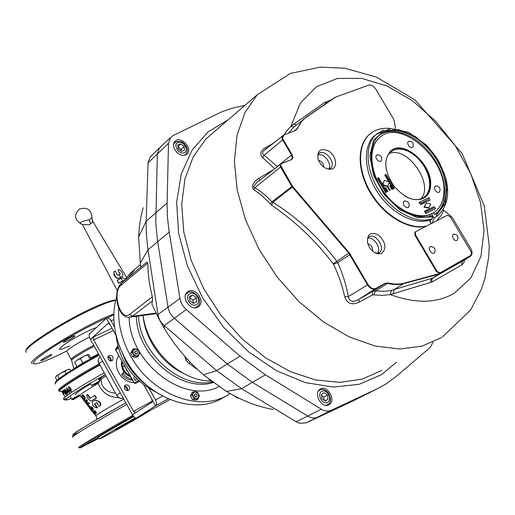 <?xml version="1.0" encoding="UTF-8"?>
<svg xmlns="http://www.w3.org/2000/svg" width="515" height="515" viewBox="0 0 515 515"><rect width="100%" height="100%" fill="white"/><g stroke="black" fill="none" stroke-linecap="round" stroke-linejoin="round"><path stroke-width="0.77" d="M381.551 160.371L381.403 160.641C379.973 161.948 378.364 161.414 376.574 159.045C375.596 157.127 375.686 155.762 376.851 154.944L377.971 154.777M413.101 146.685L412.972 146.923C411.62 148.108 410.094 147.567 408.389 145.288C407.429 143.428 407.494 142.114 408.595 141.342L409.567 141.181M408.878 206.702L408.71 206.972C407.288 208.202 405.723 207.661 404.018 205.363C402.988 203.322 403.11 201.893 404.372 201.075L405.511 200.959M439.765 191.612L439.617 191.844C438.278 192.964 436.791 192.417 435.156 190.209C434.151 188.232 434.242 186.861 435.426 186.082L436.411 185.966M430.604 185.664C430.27 190.692 428.531 194.522 425.396 197.148C415.837 202.71 405.382 199.022 394.02 186.095C384.467 171.598 383.282 159.991 390.454 151.275C402.962 138.535 432.877 164.452 430.604 185.664M420.594 199.511L424.566 196.891L424.206 197.168L424.553 197.747L424.952 197.438C428.087 194.818 429.825 190.988 430.16 185.96C432.323 165.592 404.423 140.106 391.162 150.683M424.553 197.747L424.231 197.979M443.827 192.707C443.331 201.03 440.46 207.333 435.207 211.614C423.259 221.296 399.949 213.332 385.091 193.704C370.085 174.199 367.62 148.326 379.137 138.007C399.222 117.22 447.187 158.575 443.827 192.707M380.398 136.932L378.712 138.329C371.811 145.146 369.744 155.292 372.512 168.759M400.76 209.18C411.446 215.869 421.051 217.742 429.568 214.8L433.469 212.83M432.066 223.188L434.081 218.09L436.372 216.564L436.598 214.826L435.909 213.667L437.222 212.727C450.882 202.176 448.185 174.141 432.343 153.547C416.725 132.767 391.342 123.928 378.66 135.844C367.53 145.938 368.785 170.15 382.124 190.054C395.346 210.03 417.736 221.276 431.937 215.695L432.626 216.854L432.426 218.585L430.205 220.079L430.521 222.815L429.813 221.63M435.909 213.667L434.538 214.536L435.87 213.583C449.112 203.335 447.078 176.587 432.291 156.174C417.704 135.612 393.254 125.415 379.568 135.046M464.73 259.766L463.777 262.882L462.296 264.613L431.982 282.008L390.344 294.58C415.541 303.869 436.9 303.399 454.417 293.164L470.884 277.913L480.888 256.47L484.055 230.636L480.489 202.318L470.646 173.413L455.286 145.719L435.407 120.922L412.206 100.56L387.074 85.992L361.582 78.351L337.454 78.454L316.487 86.694L300.451 102.903L290.924 126.233L324.592 102.511L331.634 99.646M431.358 223.555L430.521 222.815M424.206 197.168L420.749 199.472M426.678 225.969C410.037 230.269 385.709 216.512 371.804 194.252C357.783 172.049 356.966 145.906 369.133 134.711C374.804 129.568 381.956 127.495 390.595 128.505M426.047 226.297C409.38 230.469 385.13 216.667 371.296 194.432C357.352 172.261 356.567 146.209 368.714 135.033L370.678 133.385M381.905 253.2C386.759 248.198 385.703 242.205 378.725 235.201C370.736 231.338 367.008 233.887 367.556 242.848C368.695 246.93 370.974 250.09 374.411 252.337C377.205 253.966 379.703 254.256 381.905 253.2M332.33 168.901C337.949 166.686 335.967 155.929 329.156 151.333C320.826 147.515 317.137 150.077 318.077 159.032C319.545 163.307 322.197 166.435 326.04 168.418L329.375 169.338L332.33 168.901M457.623 239.906L457.455 240.145C454.803 241.117 453.123 239.649 452.408 235.735L453.458 234.209L454.475 234.132M434.718 252.382L434.544 252.646C432.227 255.704 426.922 247.876 430.443 246.601L431.576 246.531M424.566 196.891L427.321 193.717L429.053 189.552L429.69 184.615L429.201 179.162L427.617 173.478L425.03 167.839L421.566 162.534L417.408 157.822L412.753 153.946L407.835 151.095L402.897 149.421L398.198 149.022L393.975 149.929L390.447 152.105C386.269 156.109 384.911 162.096 386.392 170.066M404.333 195.739C410.127 199.228 415.431 200.348 420.24 199.105L420.498 199.537M420.388 199.35C435.259 185.58 407.571 145.217 389.044 153.605M431.982 282.008L431.763 279.619L432.858 277.984L463.294 260.642M461.994 264.807L461.833 262.734L462.708 261.066L470.144 256.522L439.083 274.102L404.018 283.527C399.028 284.853 393.602 284.821 387.737 283.424L384.86 283.72L375.609 288.812C372.731 289.894 370.047 288.619 367.556 284.975L348.797 253.232L291.863 186.514L280.501 167.047L280.495 164.092L281.383 163.628L256.483 182.799L253.663 186.43L253.947 187.434L254.809 187.685C260.899 191.239 266.59 195.983 271.888 201.906L272.879 202.241C297.541 217.839 318.83 237.479 336.726 261.176L337.679 262.599C342.713 273.813 346.241 285.149 348.282 296.601C349.543 301.7 352.981 302.659 358.607 299.479L372.66 291.368L375.615 290.936L384.802 291.336L391.361 290.376L432.066 278.319L440.151 273.394L404.384 283.102C399.408 284.422 394.001 284.389 388.162 282.993L385.201 283.295L375.95 288.381C373.15 289.443 370.536 288.194 368.109 284.647L349.312 252.852L292.391 186.153L280.572 165.321L281.267 163.725L291.355 159.65C292.984 158.71 293.215 157.056 292.044 154.687L283.141 139.481C282.066 137.293 282.284 135.786 283.797 134.956L295.539 130.514L297.496 128.583C299.569 123.658 302.614 119.802 306.637 117.008L335.735 97.071L368.656 85.142C371.218 84.615 373.587 85.941 375.77 89.134L393.202 118.386L394.31 121.308L395.514 128.608M391.361 290.376L390.344 294.58L382.304 295.365L372.706 294.838L359.328 302.054C352.106 305.492 347.226 303.76 344.696 296.859C342.366 285.883 338.645 275.036 333.546 264.317L333.224 263.789C315.669 240.756 295.147 221.225 271.663 205.202L261.253 195.069L254.082 189.803C249.698 186.688 255.215 180.282 258.981 178.261L272.86 170.014M274.695 168.592L262.753 157.796C259.528 154.333 260.352 151.011 265.225 147.831L272.583 143.679M282.503 137.75L286.205 131.512L290.924 126.233L294.026 126.896L288.413 133.198M329.149 404.584C336.591 400.38 327.154 384.209 320.156 389.153C312.792 393.293 322.087 409.412 329.091 404.623L329.149 404.584M185.406 155.009L187.344 153.695C193.093 147.818 179.896 135.027 174.81 141.58C170.098 146.402 179.091 157.79 185.406 155.009M197.618 307.165L198.874 306.335C206.135 300.509 193.769 285.568 187.151 292.192C180.752 297.387 190.428 311.227 197.618 307.165M244.895 105.369L231.731 108.33L221.424 111.948L173.053 135.632L170.607 137.505L168.482 143.408L167.092 205.002L167.478 217.311L168.875 229.935L179.954 298.43C180.739 302.769 182.844 306.47 186.276 309.547L240.016 356.135L265.392 374.804L321.315 409.18C324.843 411.247 328.139 411.62 331.209 410.281L376.935 388.941L385.329 384.415L395.411 377.083L430.328 347.368L432.98 342.185M273.085 409.451C257.455 406.663 241.915 400.657 226.465 391.445L203.464 374.804L199.492 371.302C185.806 358.833 174.07 344.522 164.272 328.358L158.774 318.611L151.854 303.966L152.569 300.818L152.369 296.762C149.485 285.754 147.966 274.508 147.818 263.017L120.967 285.265C111.684 292.089 120.613 322.087 129.703 314.317L152.369 296.762M140.878 267.06L140.254 263.255L138.67 236.823C139.05 226.503 140.563 216.796 143.221 207.7M183.668 373.51C162.161 363.79 144.831 338.992 143.061 315.431C147.206 349.279 180.462 381.261 210.455 380.939M134.73 353.187L134.93 351.146C137.112 350.85 137.853 351.771 137.157 353.921L134.73 353.187M134.479 352.028L136.005 354.178M194.58 396.041L194.844 393.891C196.981 393.808 197.625 394.78 196.788 396.814L194.58 396.041M194.322 394.793L195.591 396.93M224.907 396.453C196.942 416.577 146.904 399.157 125.499 359.193C113.924 337.492 110.97 316.564 116.635 296.408M123.6 281.415L130.437 273.085L140.46 264.588M230.051 393.537C201.97 413.436 151.951 395.758 130.443 355.665C121.843 339.99 117.935 324.135 118.72 308.099M128.389 277.437L135.233 269.075M184.75 356.322L185.941 360.333L189.16 363.545L198.03 369.963M392.559 188.953L390.228 185.548L392.559 188.953L391.876 189.372L389.791 185.851L390.228 185.548M392.314 189.069L391.876 189.372M390.261 190.022L387.924 186.61L390.261 190.022L389.578 190.441L387.486 186.919L387.924 186.61M390.016 190.138L389.578 190.441M387.84 186.205L389.308 181.795L384.364 180.327L382.87 184.743L387.84 186.205L387.402 186.507L383.057 185.233M384.364 180.327L382.619 184.499M428.956 197.573L419.571 202.176L420.259 203.341L429.645 198.719L428.956 197.573M419.571 202.176L419.126 202.472L419.815 203.631L429.645 198.719M420.259 203.341L419.815 203.631M430.695 203.863L426.208 203.103L424.457 206.972L428.956 207.725L430.695 203.863M426.208 203.103L424.006 207.262L428.512 208.015L428.956 207.725M424.457 206.972L424.006 207.262M435.529 208.62L434.847 207.468L425.506 212.167L426.195 213.332L435.529 208.62L425.744 213.622L425.055 212.457L425.506 212.167M426.195 213.332L425.744 213.622M198.056 369.982L195.314 368M232.432 394.857L237.917 398.211M164.272 328.358L164.24 325.577L216.654 370.607L241.503 388.677L296.247 421.817L299.614 423.285L306.251 422.847L353.728 400.619M151.236 155.936L150.155 156.998L148.056 162.598L146.183 221.225L146.299 233.237L147.683 247.631L157.97 314.485C158.717 318.824 160.809 322.525 164.24 325.577L174.36 318.283L227.392 364.034L252.517 382.407L307.822 416.114C311.401 418.199 314.762 418.56 317.897 417.195L369.319 392.874M158.974 318.991L158.453 316.648M146.466 262.412L146.775 262.161L147.818 263.017M197.857 399.138L199.414 395.81L198.436 393.891L198.713 397.426L196.093 398.893L197.857 399.138L196.286 400.065L192.604 399.659L191.471 397.831L190.492 395.919L192.069 392.591L193.627 391.658L192.919 393.273L195.546 391.818L193.627 391.658M193.183 396.814L192.919 393.273L192.05 394.986L194.168 398.732L196.093 398.893L193.183 396.814M198.436 393.891L195.546 391.818L197.303 392.07L198.436 393.891M190.492 395.919L192.05 394.986M192.604 399.659L194.168 398.732M138.104 356.374L139.822 353.084L138.838 351.14L139.037 354.674L136.25 356.077L138.104 356.374L136.642 357.404L132.78 356.908L131.647 355.067L130.656 353.123L132.394 349.84L133.842 348.797L133.05 350.387L135.844 348.996L133.842 348.797M133.243 353.927L133.05 350.387L132.11 352.08L134.241 355.878L136.25 356.077L133.243 353.927M138.838 351.14L135.844 348.996L137.698 349.299L138.838 351.14M132.78 356.908L134.241 355.878M130.656 353.123L132.11 352.08M160.764 146.653L159.457 147.889L157.358 153.792L155.788 222.815L157.333 239.417L167.98 307.037C168.759 311.433 170.883 315.18 174.36 318.283L186.276 309.547M193.247 303.271L192.996 300.065L189.604 297.548M193.415 303.393L196.633 301.835L196.305 297.657L192.758 295.024L189.526 296.563L189.855 300.754L193.415 303.393M192.996 300.065L196.305 297.657M189.591 297.348L192.758 295.024M181.267 151.198L181.126 149.402L177.913 146.897M181.428 151.326L184.499 150.213L184.196 146.492L180.842 143.872L177.765 144.96L178.055 148.693L181.428 151.326M181.126 149.402L184.196 146.492M177.9 146.678L180.842 143.872M324.109 400.219L323.716 397.014L321.502 395.372M325.203 401.031L327.991 399.292L327.476 395.114L324.173 392.668L321.379 394.387L321.894 398.571L325.203 401.031M324.933 400.825L327.991 399.292M323.716 397.014L327.476 395.114M258.981 178.261L259.676 180.25M254.082 189.803L254.809 187.685L281.023 166.673M270.143 203.985L271.888 201.906L292.391 186.153M271.663 205.202L272.879 202.241L292.79 186.713M333.224 263.789L349.312 252.852M333.546 264.317L337.679 262.599L350.393 254.378M344.696 296.859L348.282 296.601L368.109 284.647M359.328 302.054L358.607 299.479L375.95 288.381M372.706 294.838L372.66 291.368L385.201 283.295M373.896 294.644L375.615 290.936L388.162 282.993M393.209 293.795L394.078 289.63L404.384 283.102M430.778 282.516L430.746 280.353L431.615 278.673L439.45 273.677M433.508 212.804L434.538 214.536M297.908 123.948L306.348 117.072L302.608 120.156L296.962 128.795L297.496 128.583M265.328 149.537L264.395 150.29C262.096 152.53 262.026 154.172 264.195 155.215L277.154 166.332L276.69 167.047M443.666 210.217L450.792 216.081L452.93 218.592L470.768 248.513C472.171 251.063 472.429 253.251 471.528 255.08L470.498 256.116L440.151 273.394M471.264 252.035L450.245 216.757L447.393 215.264L415.476 231.782L415.451 234.84L437.074 271.373L440.042 272.847L471.244 255.099L471.264 252.035M440.042 272.847L471.154 255.15M439.488 273.162L436.527 271.695L437.074 271.373M415.451 234.84L414.91 235.181L414.942 232.123L415.489 231.776L414.942 232.123M414.91 235.181L436.527 271.695M436.623 220.832L441.155 215.47L443.615 210.519L443.389 209.933M283.141 139.481L264.195 155.215L262.753 157.796M266.081 148.932L265.225 147.831M294.155 126.806L296.453 124.945L293.672 124.083M326.272 103.341L324.592 102.511M326.98 102.852L325.66 101.951M430.405 216.21L429.568 214.8M434.306 206.547L424.817 211.008L434.306 206.547L424.502 211.53L424.817 211.008M424.952 211.24L424.502 211.53M430.334 199.872L420.813 204.268L430.334 199.872L420.504 204.79L420.813 204.268M420.948 204.5L420.504 204.79M386.147 192.243L386.977 191.857L378.609 177.714L377.772 178.087L386.147 192.243L385.709 192.546L386.977 191.857M377.772 178.087L377.341 178.402L385.709 192.546M387.705 191.22L385.864 187.563L387.705 191.22L387.267 191.522L387.956 191.104M385.613 187.679L385.175 187.988L387.267 191.522M394.374 188.406L386.057 174.36L385.233 174.733L393.557 188.786L394.374 188.406L393.119 189.089L389.128 182.349M385.233 174.733L384.795 175.042L388.69 181.608M393.557 188.786L393.119 189.089M126.812 390.46C127.314 388.31 126.484 387.087 124.308 386.797M110.384 360.886C110.796 358.775 109.933 357.597 107.796 357.346M112.354 428.351L123.143 422.326L112.354 428.351M87.595 443.724L98.088 437.859L87.595 443.724M137.28 417.536C137.853 417.614 115.708 430.18 115.611 429.825L136.057 418.077M66.738 392.861L64.787 389.179L65.051 388.98L67.755 393.866L67.407 394.117L64.349 391.245L66.371 394.889L66.087 395.102L63.384 390.222L63.68 389.99L66.738 392.861L64.716 389.211L65.045 388.973M66.158 395.05L63.693 390.003M67.471 394.072L64.349 391.245M105.845 375.899L100.972 379.433L101.867 384.544C104.629 389.964 109.148 392.803 115.431 393.074M78.872 447.529C74.791 448.913 103.328 431.834 132.831 415.328M99.009 438.22L80.527 447.747C74.34 450.342 103.116 433.083 133.398 416.139M98.365 437.55C95.262 438.716 115.521 426.697 133.752 416.577M151.545 409.715L148.951 411.337C136.861 418.804 101.764 438.465 99.685 438.915C96.582 440.119 117.278 427.888 135.31 417.877M59.386 390.962L59.47 390.66C58.807 388.992 78.492 376.214 99.614 364.729M64.626 396.28L61.948 391.432L62.676 390.853L63.828 391.889L64.027 393.853L63.654 394.168L64.562 396.338L61.864 391.471L62.405 391.007L59.605 391.58M59.289 391.284C58.613 389.617 78.48 376.723 99.826 365.109M68.888 391.413L69.248 391.162L68.901 390.531L68.54 390.782L66.866 387.763L67.059 391.825L67.407 392.449L68.534 391.651L69.197 392.848L69.551 392.604L68.888 391.413M68.521 386.54L70.922 388.349L71.282 391.516L70.343 391.503L68.939 389.681L68.682 386.45M99.176 379.973L100.039 378.403L105.202 374.74C76.355 390.441 55.697 405.048 71.244 398.34C66.956 400.219 64.478 400.496 63.802 399.17C60.158 399.234 80.964 385.638 104.197 372.944M118.843 397.625C108.852 397.387 101.951 392.649 98.14 383.405L98.307 382.761M84.357 396.486L83.127 394.844L82.773 395.031L84.589 397.541L84.949 397.355L84.357 396.486L83.996 396.666M84.499 399.872L85.278 398.192L84.949 397.355M87.344 403.863L87.196 400.277L86.7 399.621L86.346 399.801L86.842 400.458L87.016 404.14L88.651 402.878L89.114 403.496L87.209 405.009L86.713 404.359L86.224 400.844L84.885 401.964L84.421 401.359L86.346 399.801M87.209 405.009L89.468 403.309L89.005 402.698L88.651 402.878M84.885 401.964L86.224 400.934M89.488 407.185L90.028 406.844L88.644 405.009L88.29 405.196L89.488 407.185L88.29 405.196M91.805 411.015L92.288 410.706L91.805 411.015L89.481 407.977L92.365 409.425L92.217 408.273L90.698 407.088L92.539 408.067L92.797 410.056L90.222 408.64L91.934 410.886M92.539 409.245L89.964 407.758L89.546 407.938L89.887 407.758M93.26 409.811L92.906 409.998L93.26 409.811L92.893 407.88L91.142 406.869L90.698 407.088M93.292 411.607L92.636 411.414L94.503 413.822L94.245 412.541L93.028 411.228L94.554 410.835L96.286 413.139L95.945 413.378L94.593 411.582L93.827 411.781L94.612 412.528L94.953 414.433L93.447 413.185L92.636 411.414M94.683 413.622L93.46 411.852M95.945 413.378L96.633 412.953L94.908 410.648L93.028 411.228M95.339 414.234L94.96 412.341L94.284 411.665M89.063 397.033L89.43 396.846L87.614 394.426L87.247 394.612L89.906 398.404L94.348 395.623L96.196 398.031L91.612 400.876L90.344 400.773L87.524 398.076L86.7 395.868L87.247 394.612M90.17 398.243L89.359 396.885M92.153 400.593L96.601 397.825L94.741 395.417L94.348 395.623M95.5 405.286L94.663 403.934L96.775 402.608M97.232 407.751L97.522 407.603L95.7 405.183L95.339 405.376L96.929 407.919C93.453 407.146 91.973 405.08 92.481 401.713L94.96 400.168C101.944 401.507 100.58 406.374 99.324 406.444L97.49 404.03L97.831 403.393L97.2 402.646L94.296 404.127L95.339 405.376M94.96 400.174L95.339 399.975L94.96 400.168M99.324 406.444L99.704 406.245C100.11 405.807 103.779 402.633 95.339 399.975M102.524 361.105L120.298 392.919L116.815 395.243C118.514 397.863 120.671 398.868 123.278 398.256C120.574 398.919 118.379 397.947 116.699 395.34L99.144 363.584L102.524 361.105M96.196 398.031L96.601 397.825M97.155 407.79L97.522 407.603M84.589 397.541L84.917 398.378L84.26 399.994L80.823 396.634L82.773 395.031M84.917 398.378L85.278 398.192M84.537 399.84L84.891 399.659M81.422 397.104L83.179 399.209L84.08 399.228L84.248 397.754L82.921 395.874L81.422 397.104L82.966 395.932M84.112 399.202L81.776 396.923M83.179 399.209L83.533 399.028M82.194 398.127L82.555 397.947M86.842 400.458L87.196 400.277M89.114 403.496L89.468 403.309M89.674 407.03L90.028 406.844M89.61 407.944L89.964 407.758M90.788 408.64L91.142 408.459M92.539 408.067L92.893 407.88M93.118 412.013L93.453 411.833M93.556 413.082L93.91 412.895M94.554 410.835L94.908 410.648M96.286 413.139L96.633 412.953M94.612 412.528L94.96 412.341M95.063 414.382L95.41 414.195M63.345 393.608L63.789 393.254L63.66 392.07L63.03 391.4L62.373 391.864L63.345 393.608L63.583 392.108L62.978 391.406M68.907 390.544L68.54 390.782M67.471 392.404L66.615 387.937M69.261 392.803L68.534 391.651M67.459 391.542L68.257 390.988L67.208 389.256L67.459 391.542L68.186 391.027L67.208 389.256M71.192 391.567L70.407 391.471L69.004 389.649L68.585 386.507M70.941 390.962L70.568 388.593L68.926 387.061M71.031 390.917L70.504 388.625L68.933 387.055L68.611 387.718L69.319 389.424L70.967 390.949M99.73 378.763L100.972 379.433L99.665 380.997M98.655 382.529L98.14 383.405C85.252 390.949 79.226 395.044 80.07 395.687L81.19 397.117M101.313 379.104L100.039 378.403L98.719 379.156M43.73 359.689L40.704 360.751C39.372 360.494 51.069 353.921 51.848 354.487C51.468 355.408 48.764 357.14 43.73 359.689M66.409 341.303L63.409 342.327C61.935 342.063 74.012 335.22 74.913 335.806C74.533 336.797 71.694 338.632 66.409 341.303M55.414 384.003L55.073 383.636C54.371 381.641 76.973 367.034 99.247 355.241M55.176 383.295L55.446 382.388C54.764 380.398 77.005 366.03 98.829 354.494M58.942 390.383C55.189 390.254 75.885 376.497 99.131 363.873M26.291 352.363L25.769 351.333C25.074 346.608 66.596 320.388 95.217 307.706C104.77 303.425 111.472 301.03 115.315 300.528L115.547 300.503M25.911 350.882L26.149 350.097C25.486 345.417 66.229 319.667 94.348 307.236C103.734 303.026 110.326 300.683 114.111 300.187L115.63 300.142M32.432 363.481C22.988 362.547 86.958 323.472 113.828 313.976M66.596 351.056L57.757 355.402C46.955 360.494 39.501 363.333 35.387 363.918C29.947 364.002 35.87 358.363 53.154 347.001C69.828 336.308 93.633 323.542 108.517 317.266M124.392 372.416L123.162 373.053L123.149 373.69C125.589 376.613 128.499 378.403 131.879 379.059M123.149 373.69L121.836 374.605L121.849 373.961L123.143 373.066L121.849 373.961M121.836 374.605C124.849 378.139 128.396 379.986 132.484 380.134M123.684 372.776L123.896 371.753M122.029 366.107C123.156 370.929 125.918 374.321 130.314 376.265C125.918 374.321 123.156 370.929 122.029 366.107M121.92 362.238L121.81 363.719L121.92 362.238M121.804 361.073L121.386 364.079C121.843 370.272 124.926 374.521 130.63 376.832M130.018 375.738C126.098 373.748 123.581 370.575 122.467 366.216M121.984 361.395L121.643 366.004L125.061 366.892M122.28 361.916L121.991 365.759L124.842 366.5M121.991 365.759L121.643 366.004M126.04 368.637L126.394 370.118L127.134 370.581M126.735 369.879L126.394 370.118M71.836 399.415C73.182 398.25 75.731 396.775 79.477 394.986M73.703 399.382L72.93 399.692C71.688 400.001 79.606 395.514 79.542 395.951L73.703 399.382M56.985 380.398L55.446 377.63L56.219 376.059L57.622 375.622L60.957 372.957L64.916 371.437L67.117 369.802L60.957 372.957L55.955 376.368M68.321 369.358L67.117 369.802L68.798 369.371M68.83 369.364L69.744 369.306M59.238 378.531L57.622 375.622M66.145 373.658L64.916 371.437M70.716 370.71L69.937 369.306M77.759 366.384L79.883 364.781L89.559 359.554M91.47 385.503L99.685 380.913M93.685 384.892L99.395 381.93L93.685 384.892M90.228 359.18L82.754 362.908L77.327 366.641M77.231 360.017L74.701 362.476L77.231 360.017L80.424 358.723L83.745 356.277L77.231 360.017M88.104 354.462L83.745 356.277L87.705 355.009L88.123 354.462L89.192 355.08L91.181 358.646M82.754 362.908L80.424 358.723M77.018 366.648L74.701 362.476M90.028 359.174L87.705 355.009M119.126 277.997L122.383 276.471C124.392 275.21 120.008 268.27 117.961 269.879L119.28 272.802L120.413 274.032L117.497 275.306L115.315 271.025L114.691 271.431C112.193 271.18 116.062 280.128 119.126 277.997L118.901 278.184C118.012 279.864 111.8 275.441 114.472 271.617L114.472 271.617M125.377 278.885L122.544 277.804L117.22 280.231L118.765 282.967L124.224 280.495M92.462 220.864L92.449 222.557L90.196 224.077C88.509 225.956 81.891 223.175 82.96 225.519L117.317 290.711M82.658 224.379C76.22 222.963 84.833 220.478 89.391 219.744L91.953 217.819C91.445 209.805 87.305 206.856 79.522 208.968C73.787 214.536 74.315 219.538 81.113 223.967M136.166 378.197L135.921 380.347C133.971 379.626 133.398 378.396 134.203 376.665L134.685 376.658M122.21 276.619L118.901 278.184M124.096 280.681L118.54 283.16L117.22 280.231M117.678 345.578L117.426 346.685L117.864 346.312M116.854 273.761L116.512 273.999M118.032 346.93L117.246 347.316L117.433 346.653M118.366 348.114L115.721 350.058L133.778 382.285L134.421 383.012L136.108 383.147L135.065 383.34M117.961 269.879L119.28 272.802M119.506 272.609L120.413 274.032M138.4 380.36L134.421 383.012L134.73 383.237M149.086 388.471L155.498 399.891C156.856 402.666 156.875 404.635 155.556 405.807L136.372 418.026C135.213 418.206 133.926 417.124 132.516 414.787L152.183 401.983L151.841 399.196L143.814 384.885M112.038 328.242L93.55 336.977L90.415 339.437L132.516 414.787M107.925 356.644C110.345 357.095 111.401 358.537 111.092 360.97M124.482 386.07C126.896 386.617 127.887 388.117 127.463 390.557M168.231 398.874L155.556 405.807L151.841 399.196M115.946 335.214L106.438 318.257L107.004 317.967C108.44 317.749 109.811 318.701 111.124 320.839L114.51 326.87M93.55 336.977L93.672 339.887L133.572 411.279L135.567 412.798M110.094 324.778L108.066 323.336L90.415 339.437C89.095 336.836 88.812 334.995 89.559 333.913L106.438 318.257M124.752 388.786L124.321 386.733L125.203 385.078C129.111 384.654 130.353 386.321 128.937 390.087C127.379 390.962 125.982 390.531 124.752 388.786M108.234 359.18L108.607 355.614C112.476 355.035 113.796 356.638 112.553 360.436C110.97 361.395 109.528 360.976 108.234 359.18M118.708 355.543C115.495 360.706 115.515 366.468 118.759 372.834C122.499 378.956 127.527 382.194 133.842 382.542M436.372 216.564L437.789 215.553C447.812 206.283 450.194 192.835 444.928 175.216L438.812 161.407C436.855 157.725 432.606 152.183 426.066 144.767L408.646 132.368L390.846 128.493L376.034 134.479C364.298 145.166 365.656 170.78 379.806 191.786C393.821 212.869 417.504 224.617 432.426 218.585M383.43 129.98L374.334 135.773C362.599 146.46 363.944 172.055 378.074 193.022C392.076 214.073 415.74 225.77 430.656 219.718M436.598 214.826L445.275 203.56L447.072 186.894L441.864 167.967L430.675 150.148L415.496 136.552L398.971 129.638L384.061 130.816L373.626 140.132L369.834 156.051L373.652 175.589L384.448 194.85L400.052 209.888L417.266 217.684L432.626 216.854M376.871 133.739L377.341 133.353M434.081 218.09L431.596 213.912M422.628 198.822L422.364 198.384M377.572 253.367L379.401 252.55C386.302 247.818 374.572 231.583 368.392 237.306L368.161 237.582C368.148 239.282 367.414 234.589 367.556 242.848M367.762 238.194C374.032 236.572 381.679 248.513 377.469 253.361M372.57 250.985C372.86 247.316 371.264 244.863 367.774 243.634M328.853 169.036L330.579 168.07C336.926 162.817 324.09 147.67 318.515 153.85L318.309 154.139C318.392 155.788 317.517 151.262 318.077 159.032M317.974 154.796C323.974 152.743 332.394 163.892 328.725 169.036M323.71 167.002C323.62 163.474 321.888 161.221 318.508 160.242M442.501 336.945L470.723 309.837L481.467 289.063L484.905 278.499L488.722 256.882L489.25 245.938L484.267 205.923L462.148 153.547L414.987 99.897L376.368 77.07L344.747 68.212L320.504 67.105L290.402 73.433L257.294 94.676L244.908 112.663L237.08 135.097L234.383 161.15L237.145 189.745L245.423 219.551L258.942 249.118L277.076 276.941L298.938 301.61L323.394 321.907L349.183 336.9L375.029 346.022L399.724 349.035L422.197 346.074L441.58 337.537M217.858 128.686L205.794 139.095L193.177 156.933L184.962 178.943L181.711 204.301L183.778 231.943L191.232 260.596L203.824 288.87L220.993 315.347L241.895 338.696L265.47 357.771L290.505 371.708L315.772 379.98L340.087 382.388L362.399 379.066L381.84 370.394M396.447 362.277L381.435 374.688L359.174 384.28L333.392 387.087L305.35 382.6L276.568 370.755L248.758 351.99L223.639 327.289L202.794 298.095L187.524 266.223L178.679 233.649L176.632 202.337L181.261 174.044L192.018 150.226L208.034 131.911L228.229 119.744M318.373 391.085L320.382 389.81M327.624 404.629L325.68 405.305M321.572 391.426C316.5 394.451 322.834 405.46 327.81 402.26C332.825 399.189 326.549 388.304 321.572 391.426M173.735 143.769L176.754 141.413L181.357 141.754C184.782 142.687 187.608 148.706 187.209 148.719C187.904 149.479 187.473 151.294 185.915 154.185L184.467 155.26M173.838 143.389L175.235 142.127M178.145 142.404C172.57 144.303 178.634 154.841 184.125 152.781C189.636 150.837 183.623 140.408 178.145 142.404M185.529 294.702L187.885 292.572M185.825 293.994L188.136 292.456C191.38 290.808 194.934 292.533 198.796 297.638C200.258 301.751 199.788 304.732 197.393 306.58L195.05 307.77M189.913 293.634C184.061 296.325 190.499 307.648 196.26 304.777C202.047 302.028 195.668 290.84 189.913 293.634M212.315 381.905C180.849 389.456 140.016 353.638 138.445 316.049M136.321 316.339C137.022 355.633 181.203 393.009 213.159 382.536M218.907 386.611C184.808 404.906 129.638 363.545 129.13 317.485M119.21 345.584L125.834 361.588C131.196 371.045 138.136 378.898 146.659 385.156M152.569 300.818L132.432 316.294L129.703 314.317M187.138 358.987L185.941 360.333M190.183 362.238L189.16 363.545M235.928 396.705L235.587 397.142M265.392 374.804L241.503 388.677L226.465 391.445M203.464 374.804L216.654 370.607L240.016 356.135M121.585 283.096L120.967 285.265M156 313.133L132.432 316.294L128.267 317.42C116.39 315.959 112.927 289.997 121.353 283.289L146.775 262.161M169.21 232.059L147.985 249.717L140.254 263.255M138.67 236.823L146.183 221.225L167.124 202.987M351.597 401.649L376.935 388.941M331.209 410.281L306.251 422.847M296.247 421.817L321.315 409.18M157.97 314.485L179.954 298.43M168.482 143.408L148.043 162.856M283.797 134.956L265.425 149.459M277.373 166.48L291.522 155.054L282.445 139.52L281.924 137.801L282.246 136.037L283.765 134.956L295.043 130.688M295.539 130.514L296.962 128.795L294.232 130.997M295.41 130.52L296.228 129.922L295.488 130.514M306.637 117.008L334.802 97.464L306.238 117.124M335.091 97.406L334.737 97.496M292.044 154.687L291.522 155.054L292.185 158.111L291.284 159.65L281.345 163.628M291.355 159.65L281.454 163.628M470.498 256.116L471.038 255.71M96.717 419.487C96.698 417.446 96.44 416.262 95.945 415.94C93.382 416.59 110.216 406.406 123.767 399.138M79.014 432.407C60.654 441.349 89.565 422.912 125.834 402.833C92.185 422.01 75.016 432.265 74.321 433.591C72.802 434.441 72.325 435.51 72.905 436.804M73.085 437.061C68.843 438.136 97.2 420.832 126.735 404.442M66.976 398.385L63.802 399.17M75.518 394.786C74.038 394.49 79.053 390.859 90.576 383.894M88.889 397.174L89.256 396.988M94.296 404.127L94.663 403.934M99.028 363.687C97.766 361.124 98.03 358.916 99.826 357.062L100.135 356.831L99.826 357.062C98.114 358.813 97.882 360.989 99.144 363.584L116.693 395.333M71.186 359.309L66.866 351.539C64.472 351.269 79.381 341.78 89.462 337.196M71.611 360.307L71.334 359.573C69.016 359.393 83.681 350.116 93.756 345.411M73.857 368.746L71.675 360.571C69.879 360.146 84.042 351.211 94.02 346.498L94.29 346.37M74.424 368.399L76.896 366.423M90.782 357.931L98.487 353.889M69.577 345.958C57.944 351.101 56.36 350.515 64.832 344.2C73.703 338.046 90.589 329.194 96.292 327.669M120.581 277.347L119.042 274.617M122.712 281.126L121.173 278.396M90.479 223.961L89.391 219.744M120.909 278.512L120.356 277.534M122.885 282.014L122.486 281.312M115.746 350.097L115.65 349.189L117.446 346.601L115.688 349.144L118.141 347.329M139.198 381.087L136.108 383.147L139.514 381.37M115.663 350.116L115.63 349.267M169.969 399.614L136.52 417.948M162.508 396.093L155.498 399.891M111.124 320.839L113.86 319.558M152.466 401.037L133.572 411.279M93.672 339.887L113.332 330.553M381.403 160.641C382.445 156.753 380.933 154.854 376.858 154.944M412.972 146.923C414.047 143.125 412.592 141.264 408.601 141.335M408.71 206.978C409.921 203.135 408.479 201.165 404.378 201.075M439.617 191.85C440.846 188.097 439.456 186.179 435.439 186.082M424.952 197.438L425.396 197.148M378.712 138.329L379.137 138.007M435.87 213.583L437.222 212.727M368.714 135.033L369.133 134.711M378.049 253.361L379.227 252.904C379.33 253.683 377.727 253.496 374.411 252.337M329.304 168.997L330.456 168.457C329.954 169.21 328.486 169.203 326.04 168.418M457.455 240.145C458.826 236.449 457.494 234.467 453.458 234.209M434.551 252.64C435.902 248.88 434.531 246.865 430.443 246.601M257.294 94.676L218.045 128.531M328.312 405.009L329.091 404.623M326.182 405.35L326.845 405.022M318.63 390.66L319.377 390.267C322.03 388.535 324.952 389.314 328.145 392.597C331.402 398.803 331.209 402.827 327.572 404.661M186.7 154.3L187.344 153.695M184.853 155.176L185.316 154.745M197.94 306.998L198.874 306.335M195.816 307.713L196.53 307.197M115.888 334.447C119.062 360.642 132.316 379.819 155.646 391.979M125.28 358.807L125.943 359.985M208.923 379.291L211.536 381.319M238.194 397.838L237.904 398.23M156.257 313.654L131.222 317.021M150.155 156.998L159.457 147.889M170.607 137.505L159.553 147.779M471.528 255.08L470.388 256.367M443.666 210.172L443.145 209.644M298.211 123.703L297.084 124.495M95.829 415.792L94.754 414.421M92.584 411.652L92.005 410.912M89.636 407.886L87.325 404.951M86.61 404.037L84.962 401.925M84.473 401.307L82.793 399.164M91.142 406.869L90.788 407.056M114.111 300.187L115.315 300.528M79.542 395.951L79.741 395.263M72.84 399.666L71.92 399.402M71.81 399.37L69.956 396.016M99.395 381.93L99.698 380.875M92.5 385.761L91.567 385.497M99.665 380.849L98.359 378.512M91.445 385.452L90.196 383.218M126.561 277.366L92.674 221.218L91.953 217.819M115.669 350.123L134.479 383.205M134.55 383.25L135.909 383.25M113.802 314.82L107.004 317.967"/></g></svg>
